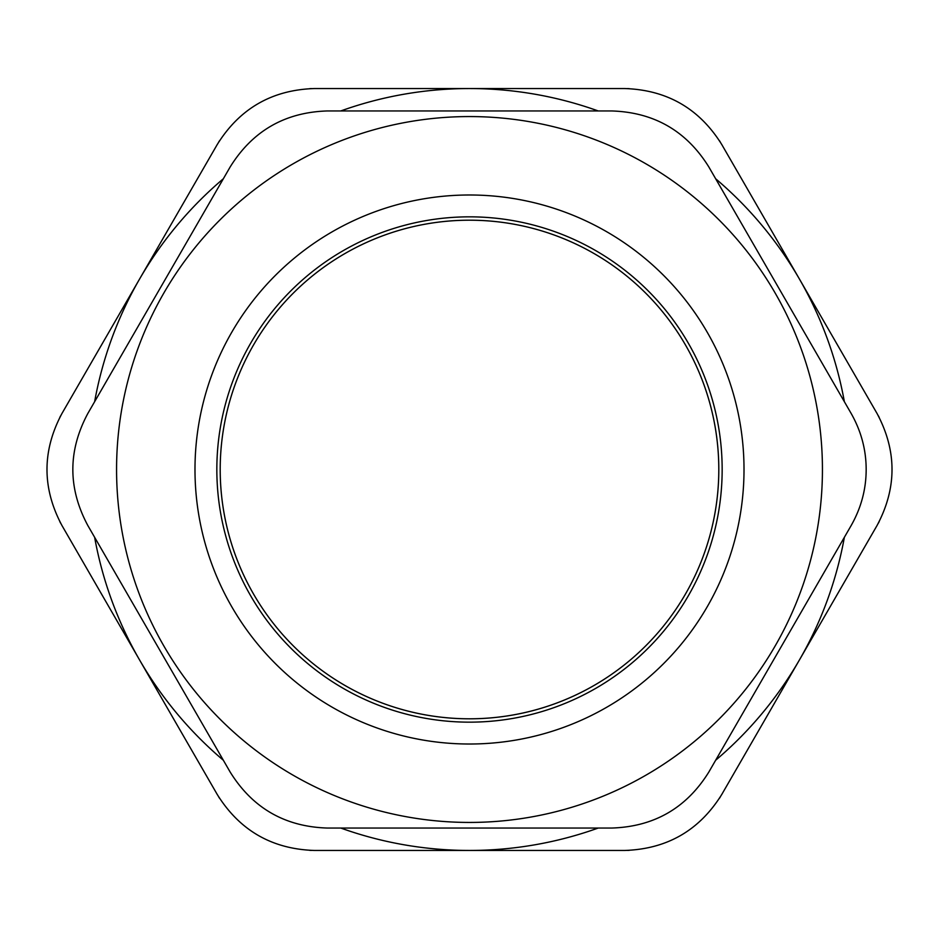 <?xml version="1.0" encoding="UTF-8"?>
<svg xmlns="http://www.w3.org/2000/svg" width="939" height="939" viewBox="0 0 939 939"><rect width="100%" height="100%" fill="white"/><g stroke="black" fill="none" stroke-linecap="round" stroke-linejoin="round"><path stroke-width="1.41" d="M220.207 469.5A249.293 249.293 0 0 1 594.152 253.6A249.293 249.293 0 0 1 594.152 685.4A249.293 249.293 0 0 1 220.207 469.5M469.5 220.207A249.293 249.293 0 0 1 685.4 594.152A249.293 249.293 0 0 1 253.6 594.152A249.293 249.293 0 0 1 469.5 220.207M87.832 525.523C67.843 488.174 67.843 450.826 87.832 413.477L230.149 166.978C252.497 130.99 284.846 112.316 327.183 110.955L611.817 110.955C654.154 112.316 686.503 130.99 708.851 166.978L851.168 413.477C861.145 431.095 866.145 449.769 866.169 469.5C866.145 489.231 861.145 507.905 851.168 525.523L708.851 772.022C686.503 808.01 654.154 826.684 611.817 828.045L327.183 828.045C284.846 826.684 252.497 808.01 230.149 772.022L87.832 525.523M469.5 116.565A352.935 352.935 0 0 0 116.565 469.5A352.935 352.935 0 0 0 469.5 822.435A352.935 352.935 0 0 0 822.435 469.5A352.935 352.935 0 0 0 469.5 116.565A352.935 352.935 0 0 0 116.565 469.5A352.935 352.935 0 0 0 469.5 822.435A352.935 352.935 0 0 0 822.435 469.5A352.935 352.935 0 0 0 469.5 116.565M223.353 178.75A380.952 380.952 0 0 0 94.628 401.716M94.628 537.284A380.952 380.952 0 0 0 223.353 760.25M340.775 828.045A380.952 380.952 0 0 0 598.225 828.045M715.647 760.25A380.952 380.952 0 0 0 844.372 537.284M844.372 401.716A380.952 380.952 0 0 0 715.647 178.75M598.225 110.955A380.952 380.952 0 0 0 340.775 110.955M799.418 279.024L877.038 413.477C897.003 450.826 897.003 488.174 877.038 525.523L721.786 794.429C699.426 830.393 667.077 849.067 624.752 850.452L314.248 850.452C271.923 849.067 239.574 830.393 217.214 794.429L61.962 525.523C41.997 488.174 41.997 450.826 61.962 413.477L217.214 144.571C239.574 108.607 271.923 89.933 314.248 88.548L624.752 88.548C667.077 89.933 699.426 108.607 721.786 144.571L799.418 279.024L721.786 144.571M878.27 415.672L879.197 417.397M879.197 521.603L878.27 523.328M799.418 659.976L877.038 525.523M720.506 796.589L719.474 798.256M629.224 850.358L627.264 850.417M469.5 850.452L624.752 850.452M311.736 850.417L309.776 850.358M219.526 798.256L218.494 796.589M139.582 659.976L217.214 794.429M469.5 88.548L314.248 88.548M627.264 88.583L629.224 88.642M719.474 140.744L720.506 142.411M139.582 279.024L61.962 413.477M218.494 142.411L219.526 140.744M309.776 88.642L311.736 88.583M60.73 523.328L59.803 521.603M59.803 417.397L60.73 415.672M469.5 216.839A252.661 252.661 0 0 0 250.69 595.831A252.661 252.661 0 0 0 688.31 595.831A252.661 252.661 0 0 0 469.5 216.839M469.5 194.995A274.505 274.505 0 0 0 231.769 606.758A274.505 274.505 0 0 0 707.231 606.758A274.505 274.505 0 0 0 469.5 194.995"/></g></svg>
